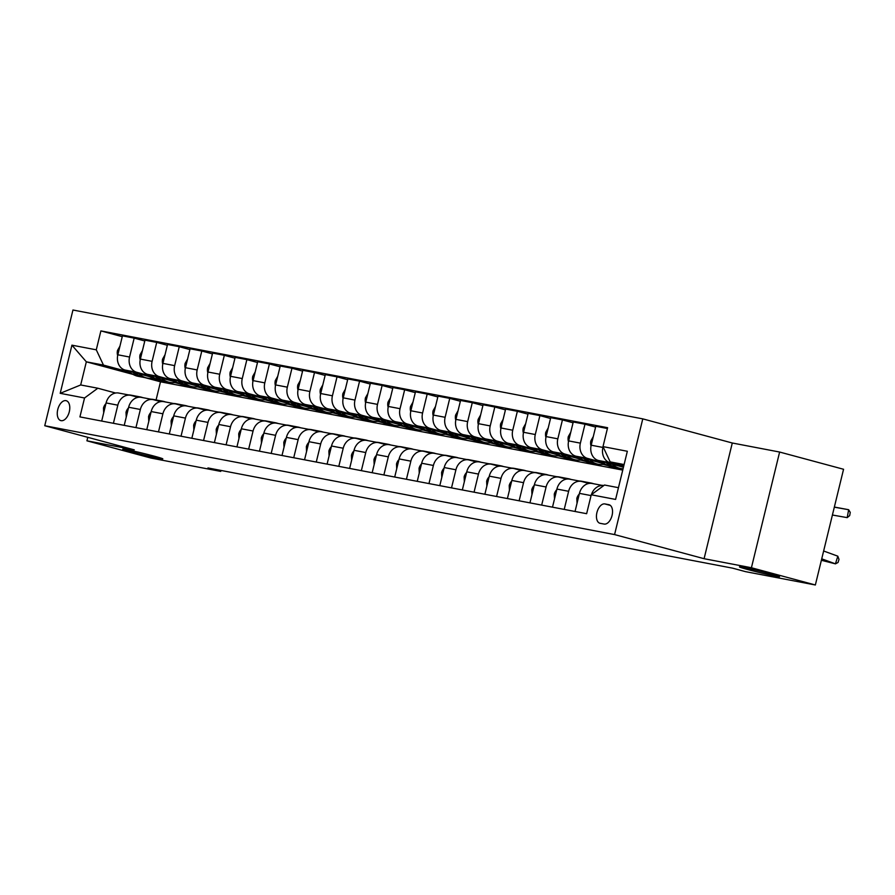 <?xml version="1.0" encoding="UTF-8"?>
<svg xmlns="http://www.w3.org/2000/svg" width="895" height="895" viewBox="0 0 895 895"><rect width="100%" height="100%" fill="white"/><g stroke="black" fill="none" stroke-linecap="round" stroke-linejoin="round"><path stroke-width="1.34" d="M154.332 456.193A20.607 0.716 13.7 0 1 162.812 458.878A20.607 0.716 13.7 0 1 151.926 456.875A20.607 0.716 13.7 0 1 131.241 451.785A20.607 0.716 13.7 0 1 122.76 449.111A20.607 0.716 13.7 0 1 133.646 451.102A20.607 0.716 13.7 0 1 154.332 456.193M771.031 574.008A20.607 0.716 13.7 0 1 779.523 576.682A20.607 0.716 13.7 0 1 768.637 574.679A20.607 0.716 13.7 0 1 747.951 569.589A20.607 0.716 13.7 0 1 739.471 566.915A20.607 0.716 13.7 0 1 750.357 568.918A20.607 0.716 13.7 0 1 771.031 574.008M61.084 420.661A10.304 5.862 -74.9 0 0 69.239 411.968A10.304 5.862 -74.9 0 0 66.208 400.703A10.304 5.862 -74.9 0 0 65.962 400.647A10.304 5.862 -74.9 0 0 57.806 409.339A10.304 5.862 -74.9 0 0 60.838 420.605A10.304 5.862 -74.9 0 0 61.084 420.661M642.778 418.871L72.954 310.017L44.75 425.729L614.574 534.583L642.778 418.871L732.289 443.003L704.085 558.704L751.42 567.743L779.623 452.042L732.289 443.003M779.623 452.042L843.56 469.271L815.356 584.983L751.42 567.743M815.356 584.983L745.479 571.636L732.692 568.18L207.953 467.951L220.741 471.397L220.975 470.434M608.835 504.679L604.875 503.93A9.979 5.683 -74.9 0 0 596.976 512.343A9.979 5.683 -74.9 0 0 599.907 523.262A9.979 5.683 -74.9 0 0 600.142 523.318L604.114 524.067A9.979 5.683 -74.9 0 0 612.012 515.654A9.979 5.683 -74.9 0 0 609.07 504.735A9.979 5.683 -74.9 0 0 608.835 504.679L609.305 504.814M624.095 464.539L610.166 461.887L602.995 446.616L607.604 427.698L100.889 330.904L122.257 336.665M602.995 446.616L627.339 451.27L615.592 499.432L591.248 494.778L604.528 485.023L618.456 487.685M133.064 374.412L86.334 361.815L80.684 384.962L97.823 388.229L84.544 397.984L79.923 416.902L586.639 513.696L591.248 494.778M84.544 397.984L60.2 393.33L71.936 345.168L96.28 349.822L100.889 330.904M87.777 437.319L86.927 440.81L150.863 458.039L220.741 471.397M86.927 440.81L134.261 449.849L44.75 425.729M704.085 558.704L614.574 534.583M97.823 388.229L115.589 393.017M113.408 423.301L117.827 405.178A12.888 10.583 -79.2 0 1 130.469 395.288A12.888 10.583 -79.2 0 1 131.106 395.433L138.132 397.324M135.95 427.597L140.358 409.485A12.888 10.583 -79.2 0 1 153.011 399.595A12.888 10.583 -79.2 0 1 153.638 399.741L160.675 401.631M158.482 431.905L162.901 413.792A12.888 10.583 -79.2 0 1 175.554 403.902A12.888 10.583 -79.2 0 1 176.181 404.048L183.218 405.938M181.025 436.212L185.444 418.099A12.888 10.583 -79.2 0 1 198.086 408.198A12.888 10.583 -79.2 0 1 198.724 408.344L205.749 410.246M203.568 440.519L207.987 422.406A12.888 10.583 -79.2 0 1 220.629 412.505A12.888 10.583 -79.2 0 1 221.266 412.651L228.292 414.553M226.111 444.826L230.53 426.714A12.888 10.583 -79.2 0 1 243.172 416.813A12.888 10.583 -79.2 0 1 243.798 416.958L250.835 418.86M248.653 449.133L253.061 431.021A12.888 10.583 -79.2 0 1 265.714 421.12A12.888 10.583 -79.2 0 1 266.341 421.265L273.378 423.167M271.185 453.441L275.604 435.328A12.888 10.583 -79.2 0 1 288.257 425.427A12.888 10.583 -79.2 0 1 288.884 425.572L295.921 427.463M293.728 457.748L298.147 439.635A12.888 10.583 -79.2 0 1 310.789 429.734A12.888 10.583 -79.2 0 1 311.426 429.88L318.452 431.77M316.271 462.055L320.69 443.931A12.888 10.583 -79.2 0 1 333.332 434.041A12.888 10.583 -79.2 0 1 333.969 434.187L340.995 436.078M338.813 466.351L343.221 448.238A12.888 10.583 -79.2 0 1 355.874 438.349A12.888 10.583 -79.2 0 1 356.501 438.494L363.538 440.385M361.356 470.658L365.764 452.546A12.888 10.583 -79.2 0 1 378.417 442.645A12.888 10.583 -79.2 0 1 379.044 442.79L386.081 444.692M383.888 474.965L388.307 456.853A12.888 10.583 -79.2 0 1 400.96 446.952A12.888 10.583 -79.2 0 1 401.586 447.097L408.623 448.999M406.431 479.272L410.85 461.16A12.888 10.583 -79.2 0 1 423.492 451.259A12.888 10.583 -79.2 0 1 424.129 451.404L431.155 453.306M428.973 483.58L433.393 465.467A12.888 10.583 -79.2 0 1 446.034 455.566A12.888 10.583 -79.2 0 1 446.672 455.712L453.698 457.613M451.516 487.887L455.924 469.774A12.888 10.583 -79.2 0 1 468.577 459.873A12.888 10.583 -79.2 0 1 469.204 460.019L476.241 461.909M474.059 492.194L478.467 474.081A12.888 10.583 -79.2 0 1 491.12 464.181A12.888 10.583 -79.2 0 1 491.747 464.326L498.783 466.217M496.591 496.501L501.01 478.377A12.888 10.583 -79.2 0 1 513.652 468.488A12.888 10.583 -79.2 0 1 514.289 468.633L521.326 470.524M519.134 500.797L523.553 482.685A12.888 10.583 -79.2 0 1 536.194 472.795A12.888 10.583 -79.2 0 1 536.832 472.94L543.858 474.831M541.676 505.104L546.095 486.992A12.888 10.583 -79.2 0 1 558.737 477.091A12.888 10.583 -79.2 0 1 559.375 477.236L566.401 479.138M564.219 509.412L568.627 491.299A12.888 10.583 -79.2 0 1 581.28 481.398A12.888 10.583 -79.2 0 1 581.907 481.544L588.944 483.445M622.741 470.11L160.496 381.807L145.135 377.668M160.496 381.807L156.077 399.953M623.849 465.568L610.166 461.887M623.658 466.362L610.088 462.715A12.888 10.583 -79.2 0 1 602.917 447.444L603.073 446.795M623.446 467.235L598.375 460.477A12.888 10.583 -79.2 0 1 591.192 445.207L595.801 426.288L607.403 428.504M603.42 462.681L587.556 458.408A12.888 10.583 -79.2 0 1 580.374 443.137L584.983 424.219L595.611 427.083M605.233 464.091L575.832 456.17A12.888 10.583 -79.2 0 1 568.649 440.899L573.259 421.981L584.983 424.219M608.298 465.769L603.185 464.393M580.877 458.374L565.014 454.101A12.888 10.583 -79.2 0 1 557.831 438.83L562.44 419.912L573.068 422.776M582.69 459.784L553.289 451.863A12.888 10.583 -79.2 0 1 546.107 436.592L550.727 417.674L562.44 419.912M585.755 461.462L580.642 460.086M558.346 454.067L542.471 449.793A12.888 10.583 -79.2 0 1 535.288 434.534L539.898 415.604L550.526 418.468M560.147 455.477L530.746 447.556A12.888 10.583 -79.2 0 1 523.575 432.285L528.184 413.367L539.898 415.604M563.223 457.155L558.1 455.779M535.803 449.771L519.928 445.486A12.888 10.583 -79.2 0 1 512.745 430.226L517.366 411.297L527.983 414.161M537.604 451.169L508.215 443.249A12.888 10.583 -79.2 0 1 501.032 427.989L505.641 409.06L517.366 411.297M540.681 452.848L535.568 451.472M513.26 445.464L497.385 441.179A12.888 10.583 -79.2 0 1 490.214 425.919L494.823 407.001L505.451 409.865M515.072 446.862L485.672 438.942A12.888 10.583 -79.2 0 1 478.489 423.682L483.099 404.753L494.823 407.001M518.138 448.54L513.025 447.164M490.717 441.157L474.853 436.872A12.888 10.583 -79.2 0 1 467.671 421.612L472.28 402.694L482.908 405.558M492.53 442.566L463.129 434.634A12.888 10.583 -79.2 0 1 455.947 419.375L460.556 400.457L472.28 402.694M495.595 444.233L490.482 442.857M468.186 436.849L452.311 432.576A12.888 10.583 -79.2 0 1 445.128 417.305L449.737 398.387L460.366 401.251M469.987 438.259L440.586 430.327A12.888 10.583 -79.2 0 1 433.404 415.067L438.024 396.149L449.737 398.387M473.052 439.937L467.94 438.55M445.643 432.542L429.768 428.269A12.888 10.583 -79.2 0 1 422.585 412.998L427.195 394.08L437.823 396.944M447.444 433.952L418.043 426.031A12.888 10.583 -79.2 0 1 410.872 410.76L415.481 391.842L427.195 394.08M450.521 435.63L445.397 434.243M423.1 428.235L407.225 423.961A12.888 10.583 -79.2 0 1 400.043 408.691L404.663 389.772L415.28 392.636M424.901 429.645L395.512 421.724A12.888 10.583 -79.2 0 1 388.329 406.453L392.939 387.535L404.663 389.772M427.978 431.323L422.865 429.947M400.557 423.928L384.682 419.654A12.888 10.583 -79.2 0 1 377.511 404.383L382.12 385.465L392.748 388.329M402.37 425.338L372.969 417.417A12.888 10.583 -79.2 0 1 365.786 402.146L370.396 383.228L382.12 385.465M405.435 427.016L400.322 425.64M378.014 419.621L362.151 415.347A12.888 10.583 -79.2 0 1 354.968 400.087L359.577 381.158L370.206 384.022M379.827 421.03L350.426 413.11A12.888 10.583 -79.2 0 1 343.244 397.839L347.853 378.921L359.577 381.158M382.892 422.708L377.779 421.332M355.483 415.325L339.608 411.04A12.888 10.583 -79.2 0 1 332.425 395.78L337.035 376.851L347.663 379.715M357.284 416.723L327.883 408.802A12.888 10.583 -79.2 0 1 320.701 393.531L325.321 374.613L337.035 376.851M360.349 418.401L355.237 417.025M332.94 411.018L317.065 406.733A12.888 10.583 -79.2 0 1 309.883 391.473L314.503 372.555L325.12 375.419M334.741 412.416L305.34 404.495A12.888 10.583 -79.2 0 1 298.169 389.236L302.778 370.306L314.503 372.555M337.818 414.094L332.694 412.718M310.397 406.71L294.522 402.426A12.888 10.583 -79.2 0 1 287.34 387.166L291.96 368.248L302.577 371.112M312.198 408.12L282.809 400.188A12.888 10.583 -79.2 0 1 275.626 384.928L280.236 366.01L291.96 368.248M315.275 409.787L310.162 408.411M287.854 402.403L271.99 398.13A12.888 10.583 -79.2 0 1 264.808 382.859L269.417 363.941L280.045 366.805M289.667 403.813L260.266 395.881A12.888 10.583 -79.2 0 1 253.084 380.621L257.693 361.703L269.417 363.941M292.732 405.491L287.619 404.104M265.312 398.096L249.448 393.822A12.888 10.583 -79.2 0 1 242.265 378.551L246.875 359.633L257.503 362.497M267.124 399.506L237.723 391.585A12.888 10.583 -79.2 0 1 230.541 376.314L235.15 357.396L246.875 359.633M270.189 401.184L265.077 399.796M242.78 393.789L226.905 389.515A12.888 10.583 -79.2 0 1 219.722 374.244L224.332 355.326L234.96 358.19M244.581 395.198L215.18 387.278A12.888 10.583 -79.2 0 1 207.998 372.007L212.618 353.089L224.332 355.326M247.647 396.877L242.534 395.5M220.237 389.482L204.362 385.208A12.888 10.583 -79.2 0 1 197.18 369.937L201.8 351.019L212.417 353.883M222.038 390.891L192.638 382.97A12.888 10.583 -79.2 0 1 185.466 367.7L190.076 348.781L201.8 351.019M225.115 392.569L219.991 391.193M197.694 385.174L181.819 380.901A12.888 10.583 -79.2 0 1 174.648 365.63L179.257 346.712L189.885 349.576M199.495 386.584L170.106 378.663A12.888 10.583 -79.2 0 1 162.924 363.392L167.533 344.474L179.257 346.712M202.572 388.262L197.459 386.886M175.151 380.878L159.288 376.594A12.888 10.583 -79.2 0 1 152.105 361.334L156.715 342.405L167.343 345.269M176.964 382.277L147.563 374.356A12.888 10.583 -79.2 0 1 140.381 359.085L144.99 340.167L156.715 342.405M180.029 383.955L174.917 382.579M152.609 376.571L136.745 372.286A12.888 10.583 -79.2 0 1 129.562 357.027L134.172 338.109L144.8 340.973M154.421 377.97L125.02 370.049A12.888 10.583 -79.2 0 1 117.838 354.789L122.447 335.86L134.172 338.109M157.486 379.648L152.374 378.272M130.077 372.264L103.462 365.093L86.334 361.815L71.936 345.168M591.438 494.633A12.888 10.583 -79.2 0 1 603.644 485.672L592.098 483.468A12.888 10.583 -79.2 0 0 579.445 493.369L591.058 495.584M575.037 511.481L579.445 493.369M552.495 507.174L556.914 489.062A12.888 10.583 -79.2 0 1 569.556 479.161L581.28 481.398M529.952 502.867L534.371 484.754A12.888 10.583 -79.2 0 1 547.013 474.853L558.737 477.091M507.409 498.56L511.828 480.447A12.888 10.583 -79.2 0 1 524.481 470.546L536.194 472.795M484.877 494.253L489.285 476.14A12.888 10.583 -79.2 0 1 501.938 466.25L513.652 468.488M462.335 489.957L466.754 471.833A12.888 10.583 -79.2 0 1 479.396 461.943L491.12 464.181M439.792 485.649L444.211 467.537A12.888 10.583 -79.2 0 1 456.853 457.636L468.577 459.873M417.249 481.342L421.668 463.23A12.888 10.583 -79.2 0 1 434.31 453.329L446.034 455.566M394.706 477.035L399.125 458.922A12.888 10.583 -79.2 0 1 411.778 449.022L423.492 451.259M372.175 472.728L376.582 454.615A12.888 10.583 -79.2 0 1 389.236 444.714L400.96 446.952M349.632 468.421L354.051 450.308A12.888 10.583 -79.2 0 1 366.693 440.407L378.417 442.645M327.089 464.113L331.508 446.001A12.888 10.583 -79.2 0 1 344.15 436.1L355.874 438.349M304.546 459.806L308.965 441.694A12.888 10.583 -79.2 0 1 321.607 431.804L333.332 434.041M282.003 455.499L286.422 437.386A12.888 10.583 -79.2 0 1 299.075 427.497L310.789 429.734M259.472 451.203L263.88 433.079A12.888 10.583 -79.2 0 1 276.533 423.19L288.257 425.427M236.929 446.896L241.348 428.783A12.888 10.583 -79.2 0 1 253.99 418.882L265.714 421.12M214.386 442.589L218.805 424.476A12.888 10.583 -79.2 0 1 231.447 414.575L243.172 416.813M191.843 438.281L196.262 420.169A12.888 10.583 -79.2 0 1 208.904 410.268L220.629 412.505M169.312 433.974L173.719 415.862A12.888 10.583 -79.2 0 1 186.373 405.961L198.086 408.198M146.769 429.667L151.177 411.555A12.888 10.583 -79.2 0 1 163.83 401.654L175.554 403.902M124.226 425.36L128.645 407.247A12.888 10.583 -79.2 0 1 141.287 397.358L153.011 399.595M96.28 349.822L103.462 365.093M101.683 421.053L106.102 402.94A12.888 10.583 -79.2 0 1 118.744 393.05L130.469 395.288M60.2 393.33L80.684 384.962M821.733 558.838L835.449 563.85L837.809 556.175L823.635 550.996M821.375 560.281L835.449 563.85L838.044 562.474L838.995 559.409L837.809 556.175M834.353 507.051L848.65 509.714L850.25 512.432L849.679 515.598L847.207 517.634L832.406 515.017M847.207 517.634L848.65 509.714L834.319 507.174M577.029 503.281L576.827 498.437A8.536 7.015 -79.2 0 1 579.278 494.062M601.82 485.325A24.635 20.249 -79.2 0 1 603.868 485.504M586.516 482.785A24.635 20.249 -79.2 0 1 590.991 483.031A24.635 20.249 -79.2 0 1 593.598 483.759M554.497 498.974L554.285 494.129A8.536 7.015 -79.2 0 1 556.746 489.755M579.278 481.018A24.635 20.249 -79.2 0 1 581.974 481.309L585.397 481.969A24.635 20.249 100.8 0 0 582.365 481.667M583.92 482.092A24.635 20.249 -79.2 0 1 587.556 482.383L590.991 483.031M586.471 482.204A24.635 20.249 100.8 0 0 585.397 481.969M563.973 478.478A24.635 20.249 -79.2 0 1 568.448 478.724A24.635 20.249 -79.2 0 1 571.055 479.451M531.954 494.666L531.753 489.822A8.536 7.015 -79.2 0 1 534.203 485.448M556.735 476.711A24.635 20.249 -79.2 0 1 559.431 477.001L562.854 477.661A24.635 20.249 100.8 0 0 559.822 477.359M561.378 477.785A24.635 20.249 -79.2 0 1 565.025 478.075L568.448 478.724M563.928 477.908A24.635 20.249 100.8 0 0 562.854 477.661M593.296 436.559L590.857 440.899A8.536 7.015 100.8 0 0 591.013 446.012M602.201 461.507A24.635 20.249 100.8 0 0 611.654 466.787L615.078 467.436A24.635 20.249 100.8 0 0 616.174 467.604M612.214 464.203A24.635 20.249 100.8 0 0 620.671 468.51A24.635 20.249 100.8 0 0 623.065 468.79M605.982 462.525A24.635 20.249 100.8 0 0 615.078 467.436M620.671 468.51L617.248 467.85A24.635 20.249 -79.2 0 1 608.387 463.174M570.764 432.251L568.314 436.592A8.536 7.015 100.8 0 0 568.482 441.705M579.658 457.2A24.635 20.249 100.8 0 0 589.111 462.48L592.546 463.129A24.635 20.249 100.8 0 0 593.631 463.308M589.671 459.896A24.635 20.249 100.8 0 0 598.128 464.203A24.635 20.249 100.8 0 0 605.121 464.057M583.439 458.218A24.635 20.249 100.8 0 0 592.546 463.129M598.128 464.203L594.705 463.543A24.635 20.249 -79.2 0 1 585.845 458.866M548.221 427.944L545.771 432.285A8.536 7.015 100.8 0 0 545.939 437.398M557.115 452.892A24.635 20.249 100.8 0 0 566.58 458.173L570.003 458.822A24.635 20.249 100.8 0 0 571.088 459.001M567.128 455.589A24.635 20.249 100.8 0 0 575.586 459.896A24.635 20.249 100.8 0 0 582.578 459.75M560.908 453.91A24.635 20.249 100.8 0 0 570.003 458.822M575.586 459.896L572.162 459.236A24.635 20.249 -79.2 0 1 563.302 454.559M541.43 474.182A24.635 20.249 -79.2 0 1 545.905 474.417A24.635 20.249 -79.2 0 1 548.512 475.144M509.412 490.359L509.21 485.515A8.536 7.015 -79.2 0 1 511.66 481.141M534.203 472.403A24.635 20.249 -79.2 0 1 536.888 472.694L540.311 473.354A24.635 20.249 100.8 0 0 537.28 473.052M538.846 473.477A24.635 20.249 -79.2 0 1 542.482 473.768L545.905 474.417M541.397 473.6A24.635 20.249 100.8 0 0 540.311 473.354M525.678 423.637L523.239 427.978A8.536 7.015 100.8 0 0 523.396 433.09M534.583 448.585A24.635 20.249 100.8 0 0 544.037 453.866L547.46 454.526A24.635 20.249 100.8 0 0 548.545 454.694M544.596 451.281A24.635 20.249 100.8 0 0 553.054 455.589A24.635 20.249 100.8 0 0 560.035 455.454M538.365 449.603A24.635 20.249 100.8 0 0 547.46 454.526M553.054 455.589L549.619 454.94A24.635 20.249 -79.2 0 1 540.759 450.252M518.899 469.875A24.635 20.249 -79.2 0 1 523.362 470.121A24.635 20.249 -79.2 0 1 525.969 470.837M486.869 486.063L486.667 481.219A8.536 7.015 -79.2 0 1 489.117 476.845M511.66 468.107A24.635 20.249 -79.2 0 1 514.345 468.398L517.78 469.047A24.635 20.249 100.8 0 0 514.737 468.756M516.303 469.17A24.635 20.249 -79.2 0 1 519.939 469.461L523.362 470.121M518.854 469.293A24.635 20.249 100.8 0 0 517.78 469.047M496.356 465.568A24.635 20.249 -79.2 0 1 500.831 465.814A24.635 20.249 -79.2 0 1 503.437 466.53M464.326 481.756L464.125 476.912A8.536 7.015 -79.2 0 1 466.575 472.538M489.117 463.8A24.635 20.249 -79.2 0 1 491.814 464.091L495.237 464.74A24.635 20.249 100.8 0 0 492.205 464.449M493.76 464.863A24.635 20.249 -79.2 0 1 497.396 465.154L500.831 465.814M496.311 464.986A24.635 20.249 100.8 0 0 495.237 464.74M473.813 461.261A24.635 20.249 -79.2 0 1 478.288 461.507A24.635 20.249 -79.2 0 1 480.895 462.223M441.794 477.449L441.593 472.605A8.536 7.015 -79.2 0 1 444.043 468.23M466.575 459.493A24.635 20.249 -79.2 0 1 469.271 459.784L472.694 460.433A24.635 20.249 100.8 0 0 469.662 460.142M471.217 460.556A24.635 20.249 -79.2 0 1 474.853 460.847L478.288 461.507M473.768 460.679A24.635 20.249 100.8 0 0 472.694 460.433M451.27 456.953A24.635 20.249 -79.2 0 1 455.745 457.2A24.635 20.249 -79.2 0 1 458.352 457.916M419.252 473.142L419.05 468.298A8.536 7.015 -79.2 0 1 421.5 463.923M444.032 455.186A24.635 20.249 -79.2 0 1 446.728 455.477L450.151 456.126A24.635 20.249 100.8 0 0 447.12 455.835M448.675 456.26A24.635 20.249 -79.2 0 1 452.322 456.539L455.745 457.2M451.225 456.372A24.635 20.249 100.8 0 0 450.151 456.126M428.739 452.646A24.635 20.249 -79.2 0 1 433.202 452.892A24.635 20.249 -79.2 0 1 435.809 453.62M396.709 468.835L396.507 463.99A8.536 7.015 -79.2 0 1 398.957 459.616M421.5 450.879A24.635 20.249 -79.2 0 1 424.185 451.169L427.609 451.83A24.635 20.249 100.8 0 0 424.577 451.527M426.143 451.953A24.635 20.249 -79.2 0 1 429.779 452.243L433.202 452.892M428.694 452.064A24.635 20.249 100.8 0 0 427.609 451.83M503.135 419.33L500.697 423.671A8.536 7.015 100.8 0 0 500.853 428.783M512.041 444.278A24.635 20.249 100.8 0 0 521.494 449.558L524.917 450.219A24.635 20.249 100.8 0 0 526.014 450.386M522.053 446.985A24.635 20.249 100.8 0 0 530.511 451.281A24.635 20.249 100.8 0 0 537.492 451.147M515.822 445.296A24.635 20.249 100.8 0 0 524.917 450.219M530.511 451.281L527.088 450.632A24.635 20.249 -79.2 0 1 518.227 445.945M480.593 415.023L478.154 419.363A8.536 7.015 100.8 0 0 478.31 424.487M489.498 439.971A24.635 20.249 100.8 0 0 498.951 445.251L502.375 445.911A24.635 20.249 100.8 0 0 503.471 446.079M499.511 442.678A24.635 20.249 100.8 0 0 507.968 446.974A24.635 20.249 100.8 0 0 514.961 446.84M493.279 441A24.635 20.249 100.8 0 0 502.375 445.911M507.968 446.974L504.545 446.325A24.635 20.249 -79.2 0 1 495.685 441.638M458.061 410.727L455.611 415.056A8.536 7.015 100.8 0 0 455.779 420.18M466.955 435.675A24.635 20.249 100.8 0 0 476.408 440.944L479.843 441.604A24.635 20.249 100.8 0 0 480.928 441.772M476.968 438.371A24.635 20.249 100.8 0 0 485.426 442.667A24.635 20.249 100.8 0 0 492.418 442.533M470.736 436.693A24.635 20.249 100.8 0 0 479.843 441.604M485.426 442.667L482.002 442.018A24.635 20.249 -79.2 0 1 473.142 437.342M435.518 406.419L433.079 410.76A8.536 7.015 100.8 0 0 433.236 415.873M444.423 431.368A24.635 20.249 100.8 0 0 453.877 436.648L457.3 437.297A24.635 20.249 100.8 0 0 458.385 437.465M454.425 434.064A24.635 20.249 100.8 0 0 462.894 438.371A24.635 20.249 100.8 0 0 469.875 438.226M448.205 432.386A24.635 20.249 100.8 0 0 457.3 437.297M462.894 438.371L459.459 437.711A24.635 20.249 -79.2 0 1 450.599 433.035M412.975 402.112L410.536 406.453A8.536 7.015 100.8 0 0 410.693 411.566M421.881 427.06A24.635 20.249 100.8 0 0 431.334 432.341L434.757 432.99A24.635 20.249 100.8 0 0 435.843 433.158M431.893 429.757A24.635 20.249 100.8 0 0 440.351 434.064A24.635 20.249 100.8 0 0 447.332 433.918M425.662 428.078A24.635 20.249 100.8 0 0 434.757 432.99M440.351 434.064L436.917 433.404A24.635 20.249 -79.2 0 1 428.056 428.727M406.196 448.339A24.635 20.249 -79.2 0 1 410.66 448.585A24.635 20.249 -79.2 0 1 413.277 449.312M374.166 464.527L373.965 459.683A8.536 7.015 -79.2 0 1 376.415 455.309M398.957 446.571A24.635 20.249 -79.2 0 1 401.642 446.862L405.077 447.522A24.635 20.249 100.8 0 0 402.034 447.22M403.6 447.645A24.635 20.249 -79.2 0 1 407.236 447.936L410.66 448.585M406.151 447.757A24.635 20.249 100.8 0 0 405.077 447.522M390.433 397.805L387.994 402.146A8.536 7.015 100.8 0 0 388.15 407.259M399.338 422.753A24.635 20.249 100.8 0 0 408.791 428.034L412.215 428.683A24.635 20.249 100.8 0 0 413.311 428.862M409.351 425.449A24.635 20.249 100.8 0 0 417.808 429.757A24.635 20.249 100.8 0 0 424.801 429.611M403.119 423.771A24.635 20.249 100.8 0 0 412.215 428.683M417.808 429.757L414.385 429.097A24.635 20.249 -79.2 0 1 405.524 424.42M383.653 444.032A24.635 20.249 -79.2 0 1 388.128 444.278A24.635 20.249 -79.2 0 1 390.735 445.005M351.634 460.22L351.422 455.376A8.536 7.015 -79.2 0 1 353.872 451.002M376.415 442.264A24.635 20.249 -79.2 0 1 379.111 442.555L382.534 443.215A24.635 20.249 100.8 0 0 379.502 442.913M381.057 443.338A24.635 20.249 -79.2 0 1 384.693 443.629L388.128 444.278M383.608 443.45A24.635 20.249 100.8 0 0 382.534 443.215M367.89 393.498L365.451 397.839A8.536 7.015 100.8 0 0 365.607 402.951M376.795 418.446A24.635 20.249 100.8 0 0 386.248 423.727L389.672 424.375A24.635 20.249 100.8 0 0 390.768 424.554M386.808 421.142A24.635 20.249 100.8 0 0 395.266 425.449A24.635 20.249 100.8 0 0 402.258 425.304M380.576 419.464A24.635 20.249 100.8 0 0 389.672 424.375M395.266 425.449L391.842 424.789A24.635 20.249 -79.2 0 1 382.982 420.113M361.11 439.736A24.635 20.249 -79.2 0 1 365.585 439.971A24.635 20.249 -79.2 0 1 368.192 440.698M329.091 455.913L328.89 451.069A8.536 7.015 -79.2 0 1 331.34 446.694M353.872 437.957A24.635 20.249 -79.2 0 1 356.568 438.248L359.991 438.908A24.635 20.249 100.8 0 0 356.96 438.606M358.515 439.031A24.635 20.249 -79.2 0 1 362.162 439.322L365.585 439.971M361.065 439.154A24.635 20.249 100.8 0 0 359.991 438.908M345.358 389.191L342.908 393.531A8.536 7.015 100.8 0 0 343.076 398.644M354.252 414.139A24.635 20.249 100.8 0 0 363.706 419.419L367.14 420.079A24.635 20.249 100.8 0 0 368.225 420.247M364.265 416.835A24.635 20.249 100.8 0 0 372.723 421.142A24.635 20.249 100.8 0 0 379.715 421.008M358.034 415.157A24.635 20.249 100.8 0 0 367.14 420.079M372.723 421.142L369.299 420.482A24.635 20.249 -79.2 0 1 360.439 415.806M338.567 435.429A24.635 20.249 -79.2 0 1 343.042 435.675A24.635 20.249 -79.2 0 1 345.649 436.391M306.549 451.617L306.347 446.773A8.536 7.015 -79.2 0 1 308.797 442.398M331.34 433.661A24.635 20.249 -79.2 0 1 334.025 433.952L337.449 434.601A24.635 20.249 100.8 0 0 334.417 434.31M335.972 434.724A24.635 20.249 -79.2 0 1 339.619 435.015L343.042 435.675M338.523 434.847A24.635 20.249 100.8 0 0 337.449 434.601M322.815 384.884L320.376 389.224A8.536 7.015 100.8 0 0 320.533 394.337M331.721 409.832A24.635 20.249 100.8 0 0 341.174 415.112L344.597 415.772A24.635 20.249 100.8 0 0 345.683 415.94M341.733 412.539A24.635 20.249 100.8 0 0 350.191 416.835A24.635 20.249 100.8 0 0 357.172 416.701M335.502 410.85A24.635 20.249 100.8 0 0 344.597 415.772M350.191 416.835L346.757 416.186A24.635 20.249 -79.2 0 1 337.896 411.499M316.036 431.121A24.635 20.249 -79.2 0 1 320.5 431.368A24.635 20.249 -79.2 0 1 323.106 432.084M284.006 447.31L283.804 442.466A8.536 7.015 -79.2 0 1 286.255 438.091M308.797 429.354A24.635 20.249 -79.2 0 1 311.482 429.645L314.917 430.294A24.635 20.249 100.8 0 0 311.874 430.003M313.44 430.417A24.635 20.249 -79.2 0 1 317.076 430.708L320.5 431.368M315.991 430.54A24.635 20.249 100.8 0 0 314.917 430.294M300.272 380.576L297.834 384.917A8.536 7.015 100.8 0 0 297.99 390.041M309.178 405.524A24.635 20.249 100.8 0 0 318.631 410.805L322.055 411.465A24.635 20.249 100.8 0 0 323.14 411.633M319.191 408.232A24.635 20.249 100.8 0 0 327.648 412.528A24.635 20.249 100.8 0 0 334.629 412.394M312.959 406.554A24.635 20.249 100.8 0 0 322.055 411.465M327.648 412.528L324.225 411.879A24.635 20.249 -79.2 0 1 315.364 407.191M293.493 426.814A24.635 20.249 -79.2 0 1 297.957 427.06A24.635 20.249 -79.2 0 1 300.575 427.776M261.463 443.003L261.262 438.158A8.536 7.015 -79.2 0 1 263.712 433.784M286.255 425.047A24.635 20.249 -79.2 0 1 288.94 425.338L292.374 425.986A24.635 20.249 100.8 0 0 289.331 425.696M290.897 426.109A24.635 20.249 -79.2 0 1 294.533 426.4L297.957 427.06M293.448 426.233A24.635 20.249 100.8 0 0 292.374 425.986M277.73 376.28L275.291 380.61A8.536 7.015 100.8 0 0 275.447 385.734M286.635 401.228A24.635 20.249 100.8 0 0 296.088 406.498L299.512 407.158A24.635 20.249 100.8 0 0 300.608 407.326M296.648 403.925A24.635 20.249 100.8 0 0 305.106 408.221A24.635 20.249 100.8 0 0 312.098 408.086M290.416 402.247A24.635 20.249 100.8 0 0 299.512 407.158M305.106 408.221L301.682 407.572A24.635 20.249 -79.2 0 1 292.822 402.895M270.95 422.507A24.635 20.249 -79.2 0 1 275.425 422.753A24.635 20.249 -79.2 0 1 278.032 423.469M238.931 438.695L238.719 433.851A8.536 7.015 -79.2 0 1 241.169 429.477M263.712 420.739A24.635 20.249 -79.2 0 1 266.408 421.03L269.831 421.679A24.635 20.249 100.8 0 0 266.799 421.388M268.355 421.813A24.635 20.249 -79.2 0 1 271.99 422.093L275.425 422.753M270.905 421.925A24.635 20.249 100.8 0 0 269.831 421.679M248.407 418.2A24.635 20.249 -79.2 0 1 252.882 418.446A24.635 20.249 -79.2 0 1 255.489 419.173M216.389 434.388L216.187 429.544A8.536 7.015 -79.2 0 1 218.637 425.17M241.169 416.432A24.635 20.249 -79.2 0 1 243.865 416.723L247.288 417.383A24.635 20.249 100.8 0 0 244.257 417.081M245.812 417.506A24.635 20.249 -79.2 0 1 249.459 417.786L252.882 418.446M248.362 417.618A24.635 20.249 100.8 0 0 247.288 417.383M225.864 413.893A24.635 20.249 -79.2 0 1 230.339 414.139A24.635 20.249 -79.2 0 1 232.946 414.866M193.846 430.081L193.644 425.237A8.536 7.015 -79.2 0 1 196.094 420.863M218.637 412.125A24.635 20.249 -79.2 0 1 221.322 412.416L224.746 413.076A24.635 20.249 100.8 0 0 221.714 412.774M223.269 413.199A24.635 20.249 -79.2 0 1 226.916 413.49L230.339 414.139M225.82 413.311A24.635 20.249 100.8 0 0 224.746 413.076M203.333 409.586A24.635 20.249 -79.2 0 1 207.797 409.832A24.635 20.249 -79.2 0 1 210.403 410.559M171.303 425.774L171.102 420.93A8.536 7.015 -79.2 0 1 173.552 416.555M196.094 407.818A24.635 20.249 -79.2 0 1 198.779 408.109L202.214 408.769A24.635 20.249 100.8 0 0 199.171 408.467M200.737 408.892A24.635 20.249 -79.2 0 1 204.373 409.183L207.797 409.832M203.288 409.004A24.635 20.249 100.8 0 0 202.214 408.769M255.187 371.973L252.748 376.314A8.536 7.015 100.8 0 0 252.905 381.427M264.092 396.921A24.635 20.249 100.8 0 0 273.546 402.202L276.98 402.851A24.635 20.249 100.8 0 0 278.065 403.018M274.105 399.617A24.635 20.249 100.8 0 0 282.563 403.913A24.635 20.249 100.8 0 0 289.555 403.779M267.873 397.939A24.635 20.249 100.8 0 0 276.98 402.851M282.563 403.913L279.139 403.265A24.635 20.249 -79.2 0 1 270.279 398.588M232.655 367.666L230.205 372.007A8.536 7.015 100.8 0 0 230.373 377.119M241.549 392.614A24.635 20.249 100.8 0 0 251.003 397.895L254.437 398.543A24.635 20.249 100.8 0 0 255.522 398.711M251.562 395.31A24.635 20.249 100.8 0 0 260.02 399.617A24.635 20.249 100.8 0 0 267.012 399.472M245.331 393.632A24.635 20.249 100.8 0 0 254.437 398.543M260.02 399.617L256.596 398.957A24.635 20.249 -79.2 0 1 247.736 394.281M210.112 363.359L207.674 367.7A8.536 7.015 100.8 0 0 207.83 372.812M219.018 388.307A24.635 20.249 100.8 0 0 228.471 393.587L231.894 394.236A24.635 20.249 100.8 0 0 232.98 394.415M229.03 391.003A24.635 20.249 100.8 0 0 237.488 395.31A24.635 20.249 100.8 0 0 244.469 395.165M222.799 389.325A24.635 20.249 100.8 0 0 231.894 394.236M237.488 395.31L234.054 394.65A24.635 20.249 -79.2 0 1 225.193 389.974M187.57 359.052L185.131 363.392A8.536 7.015 100.8 0 0 185.287 368.505M196.475 384A24.635 20.249 100.8 0 0 205.928 389.28L209.352 389.929A24.635 20.249 100.8 0 0 210.437 390.108M206.488 386.696A24.635 20.249 100.8 0 0 214.945 391.003A24.635 20.249 100.8 0 0 221.926 390.858M200.256 385.018A24.635 20.249 100.8 0 0 209.352 389.929M214.945 391.003L211.522 390.343A24.635 20.249 -79.2 0 1 202.662 385.667M180.79 405.29A24.635 20.249 -79.2 0 1 185.254 405.524A24.635 20.249 -79.2 0 1 187.872 406.252M148.76 421.467L148.559 416.622A8.536 7.015 -79.2 0 1 151.009 412.248M173.552 403.511A24.635 20.249 -79.2 0 1 176.248 403.802L179.671 404.462A24.635 20.249 100.8 0 0 176.628 404.16M178.194 404.585A24.635 20.249 -79.2 0 1 181.83 404.876L185.254 405.524M180.745 404.708A24.635 20.249 100.8 0 0 179.671 404.462M165.027 354.744L162.588 359.085A8.536 7.015 100.8 0 0 162.745 364.198M173.932 379.693A24.635 20.249 100.8 0 0 183.385 384.973L186.809 385.633A24.635 20.249 100.8 0 0 187.905 385.801M183.945 382.389A24.635 20.249 100.8 0 0 192.403 386.696A24.635 20.249 100.8 0 0 199.395 386.562M177.713 380.711A24.635 20.249 100.8 0 0 186.809 385.633M192.403 386.696L188.979 386.036A24.635 20.249 -79.2 0 1 180.119 381.359M158.247 400.982A24.635 20.249 -79.2 0 1 162.722 401.217A24.635 20.249 -79.2 0 1 165.329 401.944M126.229 417.171L126.016 412.326A8.536 7.015 -79.2 0 1 128.466 407.952M151.009 399.215A24.635 20.249 -79.2 0 1 153.705 399.506L157.128 400.154A24.635 20.249 100.8 0 0 154.097 399.864M155.652 400.278A24.635 20.249 -79.2 0 1 159.288 400.568L162.722 401.217M158.202 400.401A24.635 20.249 100.8 0 0 157.128 400.154M142.495 350.437L140.045 354.778A8.536 7.015 100.8 0 0 140.202 359.891M151.389 375.385A24.635 20.249 100.8 0 0 160.843 380.666L164.277 381.326A24.635 20.249 100.8 0 0 165.362 381.494M161.402 378.093A24.635 20.249 100.8 0 0 169.86 382.389A24.635 20.249 100.8 0 0 176.852 382.254M155.171 376.403A24.635 20.249 100.8 0 0 164.277 381.326M169.86 382.389L166.436 381.74A24.635 20.249 -79.2 0 1 157.576 377.052M135.704 396.675A24.635 20.249 -79.2 0 1 140.179 396.921A24.635 20.249 -79.2 0 1 142.786 397.637M103.686 412.863L103.484 408.019A8.536 7.015 -79.2 0 1 105.934 403.645M128.466 394.908A24.635 20.249 -79.2 0 1 131.162 395.198L134.586 395.847A24.635 20.249 100.8 0 0 131.554 395.556M133.109 395.97A24.635 20.249 -79.2 0 1 136.756 396.261L140.179 396.921M135.66 396.093A24.635 20.249 100.8 0 0 134.586 395.847M119.952 346.13L117.502 350.471A8.536 7.015 100.8 0 0 117.67 355.595M128.846 371.078A24.635 20.249 100.8 0 0 138.311 376.359L141.734 377.019A24.635 20.249 100.8 0 0 142.82 377.187M138.859 373.786A24.635 20.249 100.8 0 0 147.317 378.082A24.635 20.249 100.8 0 0 154.309 377.947M132.628 372.107A24.635 20.249 100.8 0 0 141.734 377.019M147.317 378.082L143.894 377.433A24.635 20.249 -79.2 0 1 135.033 372.745M598.375 460.477L610.088 462.715M575.832 456.17L587.556 458.408M553.289 451.863L565.014 454.101M530.746 447.556L542.471 449.793M508.215 443.249L519.928 445.486M485.672 438.942L497.385 441.179M463.129 434.634L474.853 436.872M440.586 430.327L452.311 432.576M418.043 426.031L429.768 428.269M395.512 421.724L407.225 423.961M372.969 417.417L384.682 419.654M350.426 413.11L362.151 415.347M327.883 408.802L339.608 411.04M305.34 404.495L317.065 406.733M282.809 400.188L294.522 402.426M260.266 395.881L271.99 398.13M237.723 391.585L249.448 393.822M215.18 387.278L226.905 389.515M192.638 382.97L204.362 385.208M170.106 378.663L181.819 380.901M147.563 374.356L159.288 376.594M125.02 370.049L136.745 372.286M591.192 445.207L602.917 447.444M556.914 489.062L568.627 491.299M568.649 440.899L580.374 443.137M534.371 484.754L546.095 486.992M546.107 436.592L557.831 438.83M511.828 480.447L523.553 482.685M523.575 432.285L535.288 434.534M489.285 476.14L501.01 478.377M501.032 427.989L512.745 430.226M466.754 471.833L478.467 474.081M478.489 423.682L490.214 425.919M444.211 467.537L455.924 469.774M455.947 419.375L467.671 421.612M421.668 463.23L433.393 465.467M433.404 415.067L445.128 417.305M399.125 458.922L410.85 461.16M410.872 410.76L422.585 412.998M376.582 454.615L388.307 456.853M388.329 406.453L400.043 408.691M354.051 450.308L365.764 452.546M365.786 402.146L377.511 404.383M331.508 446.001L343.221 448.238M343.244 397.839L354.968 400.087M308.965 441.694L320.69 443.931M320.701 393.531L332.425 395.78M286.422 437.386L298.147 439.635M298.169 389.236L309.883 391.473M263.88 433.079L275.604 435.328M275.626 384.928L287.34 387.166M241.348 428.783L253.061 431.021M253.084 380.621L264.808 382.859M218.805 424.476L230.53 426.714M230.541 376.314L242.265 378.551M196.262 420.169L207.987 422.406M207.998 372.007L219.722 374.244M173.719 415.862L185.444 418.099M185.466 367.7L197.18 369.937M151.177 411.555L162.901 413.792M162.924 363.392L174.648 365.63M128.645 407.247L140.358 409.485M140.381 359.085L152.105 361.334M106.102 402.94L117.827 405.178M117.838 354.789L129.562 357.027M610.345 505.406L604.875 503.93M576.839 498.604L578.114 498.851M554.296 494.297L555.571 494.543M531.753 489.99L533.028 490.236M592.221 440.989L590.935 440.743M569.679 436.682L568.403 436.447M547.136 432.386L545.861 432.14M509.21 485.683L510.497 485.929M524.593 428.078L523.318 427.832M486.679 481.376L487.954 481.622M464.136 477.069L465.411 477.315M441.593 472.773L442.868 473.007M419.05 468.465L420.337 468.7M396.507 464.158L397.794 464.404M502.061 423.771L500.775 423.525M479.519 419.464L478.232 419.218M456.976 415.157L455.7 414.911M434.433 410.85L433.158 410.604M411.89 406.543L410.615 406.296M373.976 459.851L375.251 460.097M389.359 402.235L388.072 402M351.433 455.544L352.708 455.79M366.816 397.939L365.529 397.693M328.89 451.237L330.165 451.483M344.273 393.632L342.998 393.386M306.347 446.929L307.634 447.176M321.73 389.325L320.455 389.079M283.804 442.622L285.091 442.868M299.187 385.018L297.912 384.772M261.273 438.326L262.548 438.561M276.656 380.711L275.369 380.464M238.73 434.019L240.005 434.254M216.187 429.712L217.463 429.958M193.644 425.405L194.931 425.651M171.113 421.097L172.388 421.344M254.113 376.403L252.837 376.157M231.57 372.096L230.295 371.85M209.027 367.789L207.752 367.554M186.484 363.493L185.209 363.247M148.57 416.79L149.845 417.036M163.953 359.186L162.666 358.94M126.027 412.483L127.303 412.729M141.41 354.879L140.135 354.633M103.484 408.176L104.76 408.422M118.867 350.572L117.592 350.325"/></g></svg>
